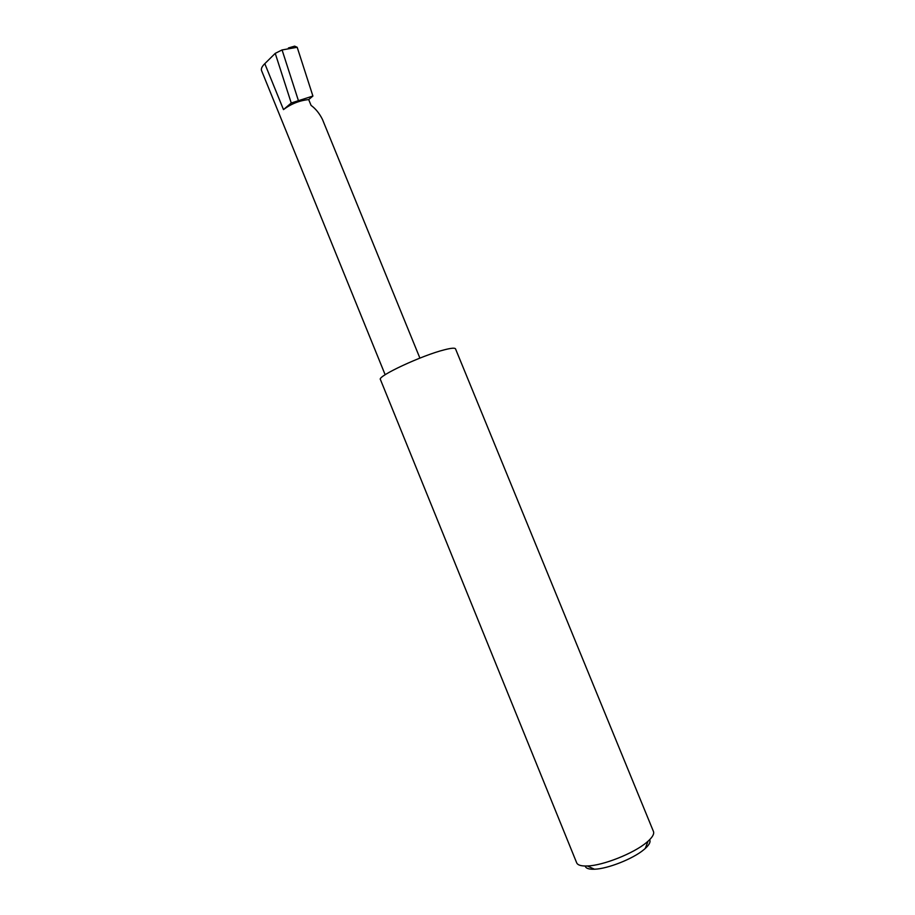 <?xml version="1.0" encoding="UTF-8"?>
<svg xmlns="http://www.w3.org/2000/svg" width="915" height="915" viewBox="0 0 915 915"><rect width="100%" height="100%" fill="white"/><g stroke="black" fill="none" stroke-linecap="round" stroke-linejoin="round"><path stroke-width="1.37" d="M308.698 99.575C299.445 100.547 291.039 103.887 283.478 109.606L291.245 103.006L312.907 96.041L308.698 99.575L311.077 105.408C315.561 108.633 319.346 113.277 322.412 119.327L419.894 358.097M649.616 839.73C650.805 841.811 649.341 844.728 645.247 848.48L643.874 849.658C633.02 858.842 607.537 868.918 594.43 869.216C588.871 869.41 585.794 868.346 585.177 866.025M646.402 842.612L648.037 841.228C652.555 837.122 654.362 833.874 653.447 831.472L455.521 348.855C454.949 347.746 451.289 348.043 444.53 349.77C422.101 355.272 376.877 376.362 380.411 379.508L576.667 862.799C577.697 865.155 581.265 866.219 587.361 865.979C602.894 865.59 633.489 853.489 646.402 842.612M291.245 103.006L275.232 53.367L282.072 49.936L298.279 100.192M282.072 49.936L297.192 47.294L294.641 46.15L288.419 47.957M385.158 374.75L261.484 70.409C260.992 68.568 262.09 66.315 264.801 63.673L275.232 53.367M312.907 96.041L297.192 47.294M283.478 109.606L264.801 63.673M645.247 848.48L648.037 841.228M594.43 869.216L587.361 865.979"/></g></svg>
